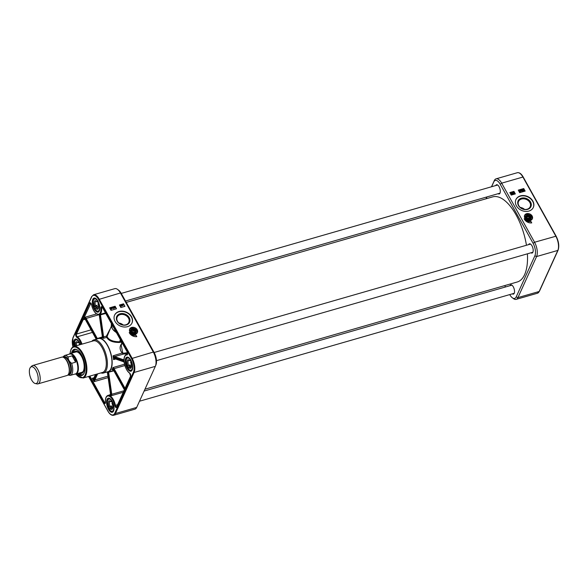<?xml version="1.0" encoding="UTF-8"?>
<svg xmlns="http://www.w3.org/2000/svg" width="588" height="588" viewBox="0 0 588 588"><rect width="100%" height="100%" fill="white"/><g stroke="black" fill="none" stroke-linecap="round" stroke-linejoin="round"><path stroke-width="0.88" d="M144.949 389.219L517.242 281.99A44.291 19.698 -106.1 0 0 527.407 253.818M526.451 245.255A44.291 19.698 -106.1 0 0 492.722 196.862L126.258 302.408M35.265 383.523L36.978 383.89A9.548 4.248 -106.1 0 0 37.992 383.868L67.054 375.497A9.548 4.248 -106.1 0 0 69.266 369.992A9.548 4.248 -106.1 0 0 66.569 360.628A9.548 4.248 -106.1 0 0 61.762 357.144L32.707 365.515A9.548 4.248 -106.1 0 0 31.833 366.037L30.576 367.257A8.702 3.866 -106.1 0 0 31.598 379.951A8.702 3.866 -106.1 0 0 35.265 383.523A8.702 3.866 -106.1 0 0 37.5 374.071A8.702 3.866 -106.1 0 0 30.576 367.257M72.089 355.85C74.433 357.114 75.609 359.224 75.609 362.179L71.64 363.325C69.237 361.569 68.061 359.459 68.112 356.989L72.089 355.85L75.609 362.179M67.855 375.034L70.34 375.379L75.455 373.902A10.341 4.601 -106.1 0 0 77.013 362.693A10.341 4.601 -106.1 0 0 69.729 354.02L64.614 355.497L62.688 357.107M74.845 374.078A10.606 4.719 -106.1 0 0 75.925 374.041A10.606 4.719 -106.1 0 0 77.52 362.546A10.606 4.719 -106.1 0 0 70.053 353.653A10.606 4.719 -106.1 0 0 69.119 354.196M37.992 383.868A9.548 4.248 -106.1 0 0 39.425 373.512A9.548 4.248 -106.1 0 0 32.707 365.515M123.208 324.995A6.394 5.079 24.4 0 0 118.886 323.032M120.172 314.631A6.394 5.079 -155.6 0 1 127.089 316.381A6.394 5.079 -155.6 0 1 128.823 322.364A6.394 5.079 -155.6 0 1 125.832 324.804A6.394 5.079 -155.6 0 1 118.916 323.055A6.394 5.079 -155.6 0 1 117.181 317.072A6.394 5.079 -155.6 0 1 120.172 314.631M126.273 324.958A7.034 5.586 24.4 0 0 126.846 315.058A7.034 5.586 24.4 0 0 116.365 318.079A7.034 5.586 24.4 0 0 126.273 324.958M131.918 323.165A9.548 7.585 24.4 0 0 129.191 314.315A9.548 7.585 24.4 0 0 118.938 311.772A9.548 7.585 24.4 0 0 114.535 315.271M119.07 311.478A9.548 7.585 -155.6 0 1 129.397 314.088A9.548 7.585 -155.6 0 1 131.991 323.025A9.548 7.585 -155.6 0 1 120.158 325.98A9.548 7.585 -155.6 0 1 114.601 315.124A9.548 7.585 -155.6 0 1 119.07 311.478M155.893 364.972A9.283 4.131 -106.1 0 0 155.982 364.766A9.283 4.131 -106.1 0 0 154.115 352.455L121.231 293.375L120.422 292.971L153.306 352.05A10.606 4.719 73.9 0 1 155.438 366.118A10.606 4.719 73.9 0 1 155.342 366.353L136.681 407.418A10.606 4.719 73.9 0 1 134.924 409.167L113.69 415.282A10.606 4.719 -106.1 0 0 115.454 413.533L134.108 372.469A10.606 4.719 -106.1 0 0 132.072 358.166L99.188 299.086A10.606 4.719 -106.1 0 0 93.588 294.757L91.581 296.712A0.529 0.419 -155.6 0 0 91.603 297.065A10.077 4.483 73.9 0 1 98.6 299.505L120.422 292.971A10.606 4.719 73.9 0 0 117.46 289.333A10.606 4.719 73.9 0 0 114.822 288.642L93.588 294.757M129.22 332.521A5.307 4.212 24.4 0 0 135.887 335.035L136.791 336.652A6.365 5.057 -155.6 0 1 129.22 332.521M116.512 308.788L111.029 310.361L109.625 307.833L115.101 306.252L116.512 308.788M124.957 306.355L120.849 307.539L119.438 305.003L123.546 303.82L124.957 306.355M131.661 327.435A4.241 3.374 -155.6 0 1 136.247 328.596A4.241 3.374 -155.6 0 1 137.401 332.565A4.241 3.374 -155.6 0 1 132.146 333.881A4.241 3.374 -155.6 0 1 129.676 329.06A4.241 3.374 -155.6 0 1 131.661 327.435M137.166 332.992A4.241 3.374 24.4 0 0 135.622 329.287A4.241 3.374 24.4 0 0 131.256 328.317A4.241 3.374 24.4 0 0 129.514 329.515M133.902 334.337A3.183 2.528 24.4 0 0 134.549 334.227A3.183 2.528 24.4 0 0 136.034 333.006A3.183 2.528 24.4 0 0 134.182 329.39A3.183 2.528 24.4 0 0 130.242 330.375A3.183 2.528 24.4 0 0 130.646 332.852M130.235 330.382A3.183 2.528 -155.6 0 1 132.212 329.082A3.183 2.528 -155.6 0 1 135.35 330.228A3.183 2.528 -155.6 0 1 136.034 333.021M121.231 293.375A9.283 4.131 -106.1 0 0 118.636 290.193L117.46 289.333M114.866 358.651A0.529 0.456 -70.7 0 1 114.616 358.651A0.529 0.478 -101.1 0 1 114.138 358.261L113.558 359.635L114.733 358.643M124.406 389.726L113.241 369.661A1.595 0.706 -106.1 0 0 113.043 369.36L111.948 369.764L113.227 369.639M124.524 364.222L112.955 367.551L113.337 368.705L113.984 368.404L112.955 367.551A17.64 7.842 73.9 0 1 111.948 369.764L113.433 369.617M127.39 352.697L123.48 353.204L122.73 352.844L121.179 345.193L122.157 343.039M121.319 341.532L120.305 341.496L120.753 340.511M101.886 337.505L101.334 337.666A17.64 7.842 73.9 0 1 103.297 338.35L103.664 337.196L102.973 337.372L103.297 338.35L106.722 337.365A0.529 0.485 149.5 0 0 107.192 336.917L107.185 336.292L106.413 336.115L106.722 337.365C108.648 340.827 112.903 342.525 119.482 342.459L120.393 342.194C121.642 342.26 122.039 342.782 121.584 343.767C119.415 346.677 119.636 349.809 122.238 353.16L123.384 354.094L123.48 353.204M107.185 336.292L111.345 326.134M122.73 352.844L113.021 355.814L113.976 357.144A1.595 0.706 -106.1 0 0 114.19 357.269L124.031 360.709M109.831 329.478L106.413 336.115L103.606 336.924L100.489 314.992A1.058 0.47 73.9 0 1 100.474 314.778L99.747 314.712A1.595 0.706 -106.1 0 0 99.776 315.036L102.893 336.961A1.595 0.706 -106.1 0 0 102.973 337.372A18.169 8.078 -106.1 0 0 102.4 337.174A1.595 0.706 -106.1 0 0 102.371 336.784L99.254 314.852A1.595 0.706 -106.1 0 0 99.218 314.661M102.584 336.821L101.342 337.666L102.371 336.784M85.995 318.101L85.025 317.248L85.341 318.373L85.995 318.101A1.058 0.47 73.9 0 0 86.142 318.417L99.1 314.69M106.362 372.175A17.64 7.842 -106.1 0 0 108.067 372.101A17.64 7.842 -106.1 0 0 110.441 370.197A17.64 7.842 -106.1 0 0 109.706 349.934A17.64 7.842 -106.1 0 0 98.299 338.203A17.64 7.842 -106.1 0 0 96.822 339.041M93.845 339.901L98.409 338.585A17.243 7.666 73.9 0 1 110.551 353.028A17.243 7.666 73.9 0 1 107.957 371.719L103.392 373.035A17.243 7.666 -106.1 0 0 105.987 354.344A17.243 7.666 -106.1 0 0 93.845 339.901A17.243 7.666 -106.1 0 0 91.853 341.305M100.96 372.91A17.243 7.666 -106.1 0 0 103.392 373.035M73.978 346.45A16.442 7.313 -106.1 0 1 85.554 360.231A16.442 7.313 -106.1 0 1 83.077 378.055L102.481 372.469A16.442 7.313 -106.1 0 0 104.958 354.637A16.442 7.313 -106.1 0 0 93.382 340.864L73.978 346.45C72.993 346.567 72.001 347.545 71.001 349.375L69.972 353.675M107.898 372.145A1.595 0.706 -106.1 0 0 107.927 372.388L111.036 394.32A1.595 0.706 -106.1 0 0 111.103 394.651L111.404 395.687L111.801 394.504L111.103 394.651A10.606 4.719 -106.1 0 0 110.544 394.46A1.595 0.706 -106.1 0 0 110.522 394.136L107.406 372.226M110.735 394.129L109.522 395.026L110.522 394.136M97.38 338.614L86.142 318.417L85.547 318.843A1.595 0.706 -106.1 0 1 85.341 318.373L83.959 319.6L85.047 319.211M93.823 378.393L92.294 378.253L93.543 379.017A0.529 0.47 -123.7 0 1 93.683 378.466L93.705 378.451M95.499 374.483L93.69 378.451A0.529 0.419 -155.6 0 0 93.72 378.797A1.595 0.706 -106.1 0 1 93.543 379.017L94.168 381.627L94.815 380.179A1.058 0.47 73.9 0 1 94.881 379.936L97.637 373.865M120.393 342.194L120.305 341.496L119.386 341.76C113.212 341.746 109.147 340.129 107.192 336.917M100.474 314.778L99.747 314.712A10.606 4.719 -106.1 0 1 99.409 314.609M102.386 336.924L98.299 338.203M96.506 313.948L85.025 317.248L83.959 319.6L85.245 319.358M96.285 339.195L85.282 319.431A1.595 0.706 -106.1 0 0 85.025 319.056L85.385 319.615M94.007 377.761L92.294 378.253L94.168 381.627L108.111 377.614M96.689 374.137L94.19 379.642A1.595 0.706 -106.1 0 0 94.095 380.01L94.815 380.179M123.928 390.777L111.757 394.283L108.64 372.351A1.058 0.47 73.9 0 1 108.618 372.094L108.045 371.77M108.618 372.094L113.631 370.499M110.529 394.232L109.522 395.026A10.077 4.483 73.9 0 1 111.404 395.687L123.245 392.27M125.046 388.315L114.094 368.647L113.506 369.073A1.595 0.706 -106.1 0 1 113.337 368.705A18.169 8.078 -106.1 0 1 113.043 369.36L113.344 369.845M124.017 359.929L114.579 356.629A1.058 0.47 73.9 0 1 114.432 356.548L113.021 355.814A17.64 7.842 73.9 0 1 113.558 359.635L115.682 359.025M114.432 356.548A0.529 0.397 129.3 0 0 113.976 357.144A18.169 8.078 -106.1 0 1 114.138 358.261A1.595 0.706 -106.1 0 1 114.337 358.283L124.105 361.694M123.546 303.82L119.496 305.113M124.832 306.392L123.48 303.967M115.101 306.252L109.684 307.943M116.38 308.825L115.035 306.399M123.09 305.606L122.106 305.642L122.385 304.341L123.09 305.606L122.157 305.525L122.245 304.378M121.922 305.966L121.451 304.584M121.113 306.157L120.863 305.253L120.224 305.437L120.511 304.878L121.473 305.635L121.238 306.164L120.599 305.936L121.297 305.694L120.584 305.003L120.283 305.319L120.511 304.878M121.473 305.635L121.179 306.282L121.422 305.753L121.179 306.282L120.599 305.936M123.149 304.643L122.752 304.239M123.458 304.555L123.061 304.143M115.13 307.223L114.601 308.068L114.322 306.701L115.13 307.223L114.66 307.95L114.322 306.701M111.933 308.134L111.647 308.972L110.948 309.126L110.912 307.664L111.61 307.517L111.933 308.134L111.595 309.09L111.882 308.252L111.595 309.09L111.095 309.075M111.081 309.17L110.566 308.626L110.912 307.664M113.087 308.531L112.08 307.994L112.382 307.259L113.087 308.531L112.139 307.877L112.271 307.296L111.999 307.84M113.859 307.201L113.241 307.208L113.315 307.708L114.19 307.737L113.998 308.296L113.028 307.245L113.859 307.201L113.183 307.326M114.19 307.737L113.947 308.413L114.131 307.855L113.947 308.413L113.131 307.936L113.293 306.995M122.672 305.209L122.245 305.334L122.355 304.635L122.672 305.209M122.569 305.238L122.326 304.804M113.477 307.943L114.021 307.796L113.925 308.171L113.594 307.59L113.425 308.061M113.969 307.914L113.543 307.708M111.492 307.891L111.375 308.854L111.492 307.891M111.367 307.825L110.757 308.568M110.809 308.45L110.941 307.921M111.058 308.737L111.308 307.943M114.41 307.428L114.388 306.833L114.954 307.267L114.969 307.869L114.41 307.428M114.903 307.384L114.337 306.951M136.651 336.667L135.821 335.182A5.307 4.212 -155.6 0 1 129.61 333.264M77.351 373.63A13.634 6.064 -106.1 0 0 84.238 372.924A13.634 6.064 -106.1 0 0 83.893 360.709A13.634 6.064 -106.1 0 0 77.689 350.176A13.634 6.064 -106.1 0 0 72.037 351.536A13.634 6.064 -106.1 0 0 71.479 353.241M72.052 353.079A13.259 5.895 73.9 0 1 72.515 351.742A13.259 5.895 73.9 0 1 74.72 349.551A13.259 5.895 73.9 0 1 77.851 350.301M84.312 372.733A13.259 5.895 73.9 0 1 82.063 375.034A13.259 5.895 73.9 0 1 77.925 373.468M76.874 349.757A13.156 5.851 -106.1 0 0 72.265 353.013L74.83 349.522A13.259 5.895 -106.1 0 0 72.743 351.675A13.259 5.895 -106.1 0 0 72.596 352.028M78.946 374.064A13.259 5.895 -106.1 0 0 82.173 375.004L78.116 373.417A13.156 5.851 -106.1 0 0 83.775 373.711M79.527 373.005A11.539 5.13 -106.1 0 0 81.791 373.321A11.539 5.13 -106.1 0 0 81.423 355.872A11.539 5.13 -106.1 0 0 75.404 351.146A11.539 5.13 -106.1 0 0 73.654 352.616M80.483 372.733A10.981 4.88 -106.1 0 0 81.225 372.821A10.981 4.88 -106.1 0 0 83.445 360.834A10.981 4.88 -106.1 0 0 75.191 351.867A10.981 4.88 -106.1 0 0 74.61 352.344M131.043 360.701L129.639 360.657A4.469 1.985 -106.1 0 0 129.059 360.099A4.469 1.985 -106.1 0 0 127.023 361.113A4.469 1.985 -106.1 0 0 127.743 365.942L129.985 364.847A3.668 1.632 -106.1 0 0 130.955 366.442L128.721 367.537A4.469 1.985 -106.1 0 0 131.205 367.551A4.469 1.985 -106.1 0 0 130.617 362.252L131.043 361.069A6.365 2.83 73.9 0 1 132.109 368.889A6.365 2.83 73.9 0 1 128.302 368.72L128.721 367.537M131.344 367.074A3.668 1.632 73.9 0 1 130.881 367.426A3.668 1.632 73.9 0 1 129.588 366.839M128.61 365.244A3.668 1.632 73.9 0 1 128.853 360.37A3.668 1.632 73.9 0 1 129.426 360.422M129.448 366.949A6.63 2.947 73.9 0 1 129.316 366.691L127.493 367.221L127.743 365.942M129.639 360.657L130.352 359.246M127.493 367.221L127.324 367.125A6.365 2.83 73.9 0 1 126.251 359.305A6.365 2.83 73.9 0 1 130.066 359.474M129.985 364.847L129.316 366.691M98.336 301.997L97.093 302.019A4.469 1.985 -106.1 0 0 96.175 301.019A4.469 1.985 -106.1 0 0 94.198 301.798A4.469 1.985 -106.1 0 0 94.609 306.23L96.895 305.238A3.668 1.632 -106.1 0 0 97.792 307.017L95.499 308.009A4.469 1.985 -106.1 0 0 98.314 308.465A4.469 1.985 -106.1 0 0 97.99 303.798L98.541 302.857A6.365 2.83 73.9 0 1 98.975 310.354A6.365 2.83 73.9 0 1 94.94 308.95L95.499 308.009M98.461 307.994A3.668 1.632 73.9 0 1 97.998 308.347A3.668 1.632 73.9 0 1 96.417 307.414M95.528 305.635A3.668 1.632 73.9 0 1 95.969 301.291A3.668 1.632 73.9 0 1 96.542 301.343M96.358 307.458A6.63 2.947 73.9 0 1 96.028 306.716L94.205 307.237L94.609 306.23M97.093 302.019L97.953 300.88M94.205 307.237L94.051 307.171A6.365 2.83 73.9 0 1 93.617 299.682A6.365 2.83 73.9 0 1 97.652 301.078M96.895 305.238L96.028 306.716M79.578 342.826L78.241 342.804A4.469 1.985 -106.1 0 0 77.513 342.076A4.469 1.985 -106.1 0 0 75.573 345.994M76.602 345.693A3.668 1.632 73.9 0 1 77.315 342.348A3.668 1.632 73.9 0 1 77.888 342.4M78.241 342.804L79.013 341.503M79.961 343.179L79.189 344.487A4.469 1.985 -106.1 0 1 79.351 344.906M112.396 401.78L111.007 401.736A4.469 1.985 -106.1 0 0 110.397 401.156A4.469 1.985 -106.1 0 0 108.368 402.155A4.469 1.985 -106.1 0 0 109.074 406.962L111.316 405.874A3.668 1.632 -106.1 0 0 112.286 407.484L110.044 408.572A4.469 1.985 -106.1 0 0 112.543 408.609A4.469 1.985 -106.1 0 0 111.977 403.346L112.411 402.177A6.365 2.83 73.9 0 1 113.44 409.983A6.365 2.83 73.9 0 1 109.618 409.74L110.044 408.572M112.69 408.138A3.668 1.632 73.9 0 1 112.227 408.484A3.668 1.632 73.9 0 1 110.919 407.881M109.941 406.271A3.668 1.632 73.9 0 1 110.199 401.435A3.668 1.632 73.9 0 1 110.772 401.486M110.787 407.984A6.63 2.947 73.9 0 1 110.64 407.705L108.809 408.226L109.074 406.962M111.007 401.736L111.727 400.34M108.809 408.226L108.648 408.131A6.365 2.83 73.9 0 1 107.611 400.325A6.365 2.83 73.9 0 1 111.433 400.568M111.316 405.874L110.64 407.705M132.469 329.765A2.337 1.852 24.4 0 0 131.609 332.874A2.337 1.852 24.4 0 0 135.343 332.44A2.337 1.852 24.4 0 0 132.469 329.765M135.203 332.051A2.176 1.727 -155.6 0 1 135.078 332.683A2.176 1.727 -155.6 0 1 132.381 333.352A2.176 1.727 -155.6 0 1 131.117 330.882A2.176 1.727 -155.6 0 1 131.506 330.375M134.601 333.109A2.124 1.683 24.4 0 0 135.086 332.543A2.124 1.683 24.4 0 0 133.851 330.125A2.124 1.683 24.4 0 0 131.22 330.787A2.124 1.683 24.4 0 0 132.05 332.97A2.124 1.683 24.4 0 0 134.601 333.109M134.534 332.911A1.962 1.558 -155.6 0 1 131.359 331.72A1.962 1.558 -155.6 0 1 133.689 330.096A1.962 1.558 -155.6 0 1 134.534 332.911M134.623 331.463L134.24 332.617L132.807 332.734L131.756 331.683L132.146 330.529L133.579 330.419L134.623 331.463L134.093 332.632M133.689 332.661L132.91 331.882L132.028 331.955M133.579 330.419L132.91 331.882M524.555 209.401A6.394 5.079 24.4 0 0 520.233 207.439M528.869 211.07A9.548 7.585 -155.6 0 1 518.535 208.461A9.548 7.585 -155.6 0 1 515.948 199.523A9.548 7.585 -155.6 0 1 527.774 196.568A9.548 7.585 -155.6 0 1 533.331 207.424A9.548 7.585 -155.6 0 1 528.869 211.07M533.265 207.571A9.548 7.585 24.4 0 0 527.642 196.862A9.548 7.585 24.4 0 0 515.882 199.677M525.187 216.634A3.183 2.528 -155.6 0 1 526.672 215.421A3.183 2.528 -155.6 0 1 531.162 218.332A3.183 2.528 -155.6 0 1 530.986 219.265A3.183 2.528 24.4 0 0 530.126 216.274A3.183 2.528 24.4 0 0 526.679 215.406A3.183 2.528 24.4 0 0 525.194 216.619A3.183 2.528 24.4 0 0 525.591 219.096M528.855 220.581A3.183 2.528 24.4 0 0 530.986 219.251M530.369 220.434A4.241 3.374 -155.6 0 1 525.775 219.273A4.241 3.374 -155.6 0 1 524.628 215.304A4.241 3.374 -155.6 0 1 529.884 213.988A4.241 3.374 -155.6 0 1 532.353 218.809A4.241 3.374 -155.6 0 1 530.369 220.434M532.111 219.236A4.241 3.374 24.4 0 0 529.487 214.87A4.241 3.374 24.4 0 0 524.467 215.759M496.029 185.47A4.645 2.065 73.9 0 1 496.72 184.852A4.645 2.065 73.9 0 1 497.801 185.11M500.072 192.982A4.645 2.065 73.9 0 1 499.293 193.775A4.645 2.065 73.9 0 1 498.374 193.621M498.087 193.709A4.8 2.131 -106.1 0 0 500.043 193.062A4.8 2.131 -106.1 0 0 499.918 188.763A4.8 2.131 -106.1 0 0 497.735 185.058A4.8 2.131 -106.1 0 0 495.743 185.536A4.8 2.131 -106.1 0 0 495.735 185.551M528.913 244.549A4.645 2.065 73.9 0 1 529.604 243.932A4.645 2.065 73.9 0 1 530.692 244.189M532.956 252.061A4.645 2.065 73.9 0 1 532.177 252.855A4.645 2.065 73.9 0 1 531.258 252.708M530.971 252.789A4.8 2.131 -106.1 0 0 532.926 252.149A4.8 2.131 -106.1 0 0 532.801 247.842A4.8 2.131 -106.1 0 0 530.619 244.138A4.8 2.131 -106.1 0 0 528.627 244.615A4.8 2.131 -106.1 0 0 528.619 244.63M510.259 285.606A4.645 2.065 73.9 0 1 510.95 284.996A4.645 2.065 73.9 0 1 512.03 285.254M514.302 293.125A4.645 2.065 73.9 0 1 513.522 293.912A4.645 2.065 73.9 0 1 512.604 293.765M512.31 293.846A4.8 2.131 -106.1 0 0 514.272 293.206A4.8 2.131 -106.1 0 0 514.147 288.906A4.8 2.131 -106.1 0 0 511.964 285.195A4.8 2.131 -106.1 0 0 509.972 285.672A4.8 2.131 -106.1 0 0 509.965 285.695M486.129 198.759L486.967 196.906M491.59 186.749L493.758 181.971A9.283 4.131 73.9 0 1 500.197 184.22L533.088 243.3A9.283 4.131 73.9 0 1 534.86 255.817L516.205 296.881A9.283 4.131 73.9 0 1 512.361 297.807A9.283 4.131 73.9 0 1 509.767 294.625L509.745 294.588M505.511 286.973L504.739 285.592M512.361 297.807L513.537 298.667A10.606 4.719 -106.1 0 0 516.176 299.358A10.606 4.719 -106.1 0 0 517.94 297.609L536.594 256.544A10.606 4.719 -106.1 0 0 534.558 242.241L501.674 183.162A10.606 4.719 -106.1 0 0 496.074 178.833A10.606 4.719 -106.1 0 0 494.31 180.582L491.502 186.771M486.886 196.936L486.041 198.781M524.165 218.765A5.307 4.212 24.4 0 0 530.839 221.279L531.736 222.896A6.365 5.057 -155.6 0 1 524.165 218.765M518.271 190.13L523.746 188.55L525.158 191.085L519.682 192.666L518.271 190.13M509.825 192.563L513.934 191.379L515.345 193.915L511.229 195.098L509.825 192.563M513.5 193.239L513.258 192.805M515.213 193.952L513.868 191.526L509.884 192.673M523.798 190.777L523.085 189.887M525.033 191.122L523.68 188.697L518.329 190.24M514.022 193.606L513.037 193.643L513.317 192.342L514.022 193.606L513.089 193.525L513.177 192.379M512.854 193.966L512.383 192.585M512.045 194.158L511.847 193.136L511.215 193.32L511.442 192.879L512.405 193.636L512.17 194.165L511.531 193.937L512.229 193.695L511.847 193.136L511.156 193.437L511.442 192.879M512.405 193.636L512.111 194.283L512.354 193.753L512.111 194.283L511.531 193.937M520.395 191.739L520.321 190.806M519.954 191.541L520.248 190.622L519.638 191.365M522.754 191.078L522.85 190.71L522.306 190.857M524.011 190.012L523.489 190.865L523.202 189.498L524.011 190.012L523.54 190.747L523.202 189.498M520.814 190.924L520.527 191.769L519.836 191.916L519.799 190.453L520.498 190.314L520.814 190.924L520.476 191.879L520.762 191.041L519.983 191.872M519.968 191.96L519.454 191.423L519.799 190.453M521.975 191.328L520.88 190.637L521.262 190.056L521.975 191.328L521.019 190.666L521.159 190.086L520.88 190.637M522.747 189.998L522.122 190.005L522.203 190.505L523.07 190.534L522.886 191.085L521.916 190.034L522.747 189.998L522.07 190.122M523.07 190.534L522.828 191.203L523.019 190.652L522.828 191.203L522.012 190.725L522.181 189.792M513.603 193.209L513.177 193.334L513.287 192.636L513.603 193.209M522.357 190.74L522.901 190.593L522.805 190.96L522.423 190.505M520.373 190.688L520.079 191.607L520.373 190.688M520.578 191.1L520.446 191.622M519.689 191.247L519.829 190.718M523.291 190.218L523.276 189.623L523.857 190.659L523.291 190.218M523.783 190.181L523.857 190.659M531.596 222.911L530.773 221.426A5.307 4.212 -155.6 0 1 524.562 219.508M527.179 209.21A6.394 5.079 -155.6 0 1 520.255 207.461A6.394 5.079 -155.6 0 1 518.52 201.478A6.394 5.079 -155.6 0 1 521.512 199.031A6.394 5.079 -155.6 0 1 528.436 200.78A6.394 5.079 -155.6 0 1 530.17 206.77A6.394 5.079 -155.6 0 1 527.179 209.21M521.394 198.171A7.034 5.586 24.4 0 0 520.821 208.079A7.034 5.586 24.4 0 0 531.302 205.058A7.034 5.586 24.4 0 0 521.394 198.171M529.354 216.759A1.962 1.558 -155.6 0 1 528.81 219.427A1.962 1.558 -155.6 0 1 526.267 217.273A1.962 1.558 -155.6 0 1 529.354 216.759M527.627 216.568L529.082 216.987L529.604 218.244L528.663 219.074L527.201 218.648L526.679 217.398L527.627 216.568L526.951 218.038L528.421 218.457L528.671 219.067M529.413 216.759A2.124 1.683 24.4 0 0 526.172 217.031A2.124 1.683 24.4 0 0 527.407 219.442A2.124 1.683 24.4 0 0 530.038 218.787A2.124 1.683 24.4 0 0 529.413 216.759M529.082 216.987L528.421 218.457M530.347 218.214A2.337 1.852 24.4 0 0 526.899 216.134A2.337 1.852 24.4 0 0 527.017 219.464A2.337 1.852 24.4 0 0 530.347 218.214M530.155 218.295A2.176 1.727 -155.6 0 1 530.031 218.927A2.176 1.727 -155.6 0 1 527.333 219.596A2.176 1.727 -155.6 0 1 526.069 217.126A2.176 1.727 -155.6 0 1 526.458 216.619M69.024 372.748A8.702 3.866 -106.1 0 0 64.893 358.423M66.657 360.775A8.916 3.962 73.9 0 1 66.738 360.914A8.916 3.962 73.9 0 1 69.259 369.661A8.916 3.962 73.9 0 1 69.259 369.823M63.68 357.475L63.886 357.416A8.702 3.866 73.9 0 1 70.009 364.707A8.702 3.866 73.9 0 1 68.7 374.137L68.495 374.196M68.326 374.483A9.121 4.057 -106.1 0 0 70.553 364.553A9.121 4.057 -106.1 0 0 63.379 357.32M63.137 357.225A9.386 4.175 73.9 0 1 70.67 364.516A9.386 4.175 73.9 0 1 68.171 374.696M70.34 375.379A10.341 4.601 -106.1 0 0 71.64 363.325M68.112 356.989A10.341 4.601 -106.1 0 0 64.614 355.497M154.115 352.455L153.306 352.05L131.484 358.592A10.077 4.483 73.9 0 1 133.417 372.182L114.763 413.239A0.529 0.419 24.4 0 0 115.454 413.533L136.681 407.418M155.342 366.353L134.108 372.469A0.529 0.419 -155.6 0 1 133.417 372.182M98.6 299.505L131.484 358.592M72.978 346.905A10.077 4.483 73.9 0 1 72.949 338.122A0.529 0.419 -155.6 0 1 72.927 337.769L91.581 296.712M72.949 338.122L91.603 297.065M114.763 413.239A10.077 4.483 73.9 0 1 107.766 410.791L107.869 410.983M107.766 410.791L88.648 376.452M125.714 358.342A7.321 3.256 -106.1 0 0 128.978 370.58A7.321 3.256 -106.1 0 0 132.168 363.568A7.321 3.256 -106.1 0 0 125.714 358.342M80.35 344.612A7.321 3.256 -106.1 0 0 74.169 340.32A7.321 3.256 -106.1 0 0 74.117 346.413M107.06 399.399A7.321 3.256 -106.1 0 0 110.323 411.637A7.321 3.256 -106.1 0 0 113.513 404.632A7.321 3.256 -106.1 0 0 107.06 399.399M92.831 299.255A7.321 3.256 -106.1 0 0 96.094 311.5A7.321 3.256 -106.1 0 0 99.284 304.488A7.321 3.256 -106.1 0 0 92.831 299.255M89.163 376.305L103.863 402.721A2.124 0.941 -106.1 0 0 104.995 403.581A2.124 0.941 -106.1 0 0 105.472 402.214A9.548 4.248 73.9 0 1 109.008 396.121A9.548 4.248 73.9 0 1 114.733 405.455A2.124 0.941 -106.1 0 0 115.667 407.315A2.124 0.941 -106.1 0 0 116.659 407.19L130.58 376.54A2.124 0.941 -106.1 0 0 130.543 374.571A2.124 0.941 -106.1 0 0 129.514 372.91A9.548 4.248 73.9 0 1 124.266 362.524A9.548 4.248 73.9 0 1 126.957 354.917A2.124 0.941 -106.1 0 0 127.596 353.836A2.124 0.941 -106.1 0 0 127.052 351.69L102.503 307.583A2.124 0.941 -106.1 0 0 101.371 306.723A2.124 0.941 -106.1 0 0 100.893 308.09A9.548 4.248 73.9 0 1 97.365 314.183A9.548 4.248 73.9 0 1 91.632 304.849A2.124 0.941 -106.1 0 0 90.699 302.989A2.124 0.941 -106.1 0 0 89.714 303.114L75.786 333.764A2.124 0.941 -106.1 0 0 75.823 335.733A2.124 0.941 -106.1 0 0 76.852 337.394A9.548 4.248 73.9 0 1 81.306 344.34M107.611 399.634A6.894 3.065 73.9 0 1 108.758 398.488L111.272 399.965C114.329 405.838 114.763 409.762 112.573 411.747A6.894 3.065 73.9 0 1 108.258 407.513A6.894 3.065 73.9 0 1 107.611 399.634M74.661 346.251A6.894 3.065 73.9 0 1 74.727 340.548A6.894 3.065 73.9 0 1 75.867 339.408L77.204 339.739L78.388 340.886L80.306 344.627M93.382 299.49A6.894 3.065 73.9 0 1 94.528 298.351L97.042 299.821C100.1 305.694 100.533 309.619 98.343 311.603A6.894 3.065 73.9 0 1 94.029 307.377A6.894 3.065 73.9 0 1 93.382 299.49M126.266 358.57A6.894 3.065 73.9 0 1 127.412 357.43L129.926 358.908C132.984 364.773 133.417 368.705 131.227 370.683A6.894 3.065 73.9 0 1 126.912 366.456A6.894 3.065 73.9 0 1 126.266 358.57M116.659 407.19A0.529 0.419 -155.6 0 1 116.63 406.837L116.615 406.903A1.595 0.706 73.9 0 1 115.432 405.33L117.6 404.713M130.705 376.026A0.529 0.419 24.4 0 0 130.58 376.54M111.948 369.764L112.911 369.492M113.984 368.404A1.058 0.47 73.9 0 0 114.094 368.647L124.877 365.545M127.148 351.874L127.383 354.27A1.595 0.706 73.9 0 1 127.302 354.27A10.077 4.483 -106.1 0 0 126.618 354.344L127.464 354.101M126.957 354.917A0.529 0.47 93 0 1 127.302 354.27L127.405 354.241M91.618 304.79L91.574 304.834C92.478 308.737 93.984 311.662 96.087 313.61L99.313 314.631A10.077 4.483 -106.1 0 0 101.621 308.127L102.577 307.855M100.893 308.09L101.621 308.127A1.595 0.706 73.9 0 1 101.967 307.105M116.203 332.345A9.018 7.166 -155.6 0 1 111.426 323.753M120.312 339.724L119.482 342.459M114.19 357.269A0.529 0.456 109.3 0 1 114.579 356.629L123.384 354.094L127.522 353.667M81.989 344.142A10.077 4.483 -106.1 0 0 77.278 336.777A1.595 0.706 73.9 0 1 76.506 335.527A1.595 0.706 73.9 0 1 76.477 334.05L90.831 303.283M89.714 303.114A0.529 0.419 -155.6 0 0 90.405 303.401A1.595 0.706 73.9 0 1 90.648 303.143L91.632 304.849M107.905 376.18L94.881 379.936A0.529 0.419 24.4 0 1 94.19 379.642M103.664 337.196A1.058 0.47 73.9 0 1 103.606 336.924L102.893 336.961M99.776 315.036L105.715 313.492M102.349 336.652L99.254 314.852M85.547 318.843L96.799 339.048M85.282 319.431L96.219 339.217M93.72 378.797L95.712 374.416M111.801 394.504A1.058 0.47 73.9 0 1 111.757 394.283L111.036 394.32M107.927 372.388L113.829 370.859M110.5 394.011L107.347 372.226M113.506 369.073L124.671 389.138M113.241 369.661L124.369 389.8M124.134 361.98L114.616 358.651A0.529 0.456 -70.7 0 1 114.337 358.283M114.733 405.455L115.432 405.33A10.077 4.483 -106.1 0 0 107.964 395.408L110.162 394.776M105.274 402.949A1.595 0.706 73.9 0 1 104.451 402.295L105.392 402.023M103.863 402.721L104.451 402.295L89.876 376.099M76.852 337.394A0.529 0.426 121.9 0 1 77.278 336.777L92.434 332.411M75.786 333.764A0.529 0.419 -155.6 0 0 76.477 334.05L91.015 329.868M116.63 406.837L130.558 376.188L129.691 373.226A0.529 0.426 -58.1 0 1 129.514 372.91M102.606 307.774L127.052 351.69M101.989 307.098L102.503 307.583M70.068 353.653A15.913 7.078 73.9 0 1 71.023 349.728A15.913 7.078 73.9 0 1 81.467 352.565A15.913 7.078 73.9 0 1 85.679 373.409A15.913 7.078 73.9 0 1 75.94 374.041L81.93 372.314M75.999 351.073A11.503 5.116 -106.1 0 0 75.043 351.962M81.048 372.821A11.503 5.116 -106.1 0 0 82.335 373.064M81.225 372.821L82.217 372.807A11.238 4.998 -106.1 0 0 82.754 372.733M76.536 351.132A11.238 4.998 -106.1 0 0 76.043 351.359L75.191 351.867M80.901 372.608A10.768 4.785 -106.1 0 0 84.231 367.228A10.768 4.785 -106.1 0 0 81.46 356.232A10.768 4.785 -106.1 0 0 75.029 352.219M78.123 352.322A10.613 4.719 -106.1 0 0 75.896 351.969M81.769 372.358A10.613 4.719 -106.1 0 0 83.467 370.881M129.478 369.874A6.63 2.947 -106.1 0 0 131.242 370.403A6.63 2.947 -106.1 0 0 132.278 369.44M128.963 357.923A6.63 2.947 -106.1 0 0 127.574 357.658A6.63 2.947 -106.1 0 0 126.354 359.048M96.594 310.795A6.63 2.947 -106.1 0 0 98.358 311.324A6.63 2.947 -106.1 0 0 99.394 310.361M96.079 298.844A6.63 2.947 -106.1 0 0 94.69 298.579A6.63 2.947 -106.1 0 0 93.47 299.961M77.425 339.901A6.63 2.947 -106.1 0 0 76.036 339.636A6.63 2.947 -106.1 0 0 74.816 341.025M74.757 346.229A6.365 2.83 73.9 0 1 75.205 340.408A6.365 2.83 73.9 0 1 78.718 341.724M79.667 343.399A6.365 2.83 73.9 0 1 80.166 344.671M110.823 410.939A6.63 2.947 -106.1 0 0 112.587 411.46A6.63 2.947 -106.1 0 0 113.624 410.498M110.309 398.98A6.63 2.947 -106.1 0 0 108.92 398.715A6.63 2.947 -106.1 0 0 107.7 400.105M131.058 333.22A3.102 2.462 -155.6 0 1 132.241 329.126A3.102 2.462 -155.6 0 1 136.093 331.654A3.102 2.462 -155.6 0 1 133.351 334.263M516.205 296.881L517.94 297.609L539.167 291.494A10.606 4.719 73.9 0 1 537.41 293.243L516.176 299.358M534.86 255.817L536.594 256.544L557.821 250.429L539.167 291.494A0.529 0.419 -155.6 0 0 539.416 291.288L558.071 250.231A0.529 0.419 -155.6 0 1 557.821 250.429A10.606 4.719 73.9 0 0 555.792 236.126L522.908 177.047L556.013 236.097M533.088 243.3L534.558 242.241L556.123 236.163L523.239 177.076C521.394 173.805 519.417 172.35 517.308 172.718A10.606 4.719 73.9 0 1 522.908 177.047L501.674 183.162L500.197 184.22M493.758 181.971L494.31 180.582M558.041 249.878A10.077 4.483 -106.1 0 0 556.116 236.288L556.123 236.163C558.762 241.477 559.416 246.166 558.071 250.231A0.529 0.419 -155.6 0 0 558.041 249.878M526.01 219.471A3.102 2.462 -155.6 0 1 526.87 215.429A3.102 2.462 -155.6 0 1 531.089 218.302A3.102 2.462 -155.6 0 1 528.303 220.507M76.058 351.925L70.053 353.653M155.982 364.766L155.438 366.118M72.927 337.769L72.927 346.942M113.69 415.282C111.58 415.65 109.603 414.195 107.758 410.924L88.582 376.467M116.402 332.698L112.279 328.788L111.419 323.738M99.313 314.631L105.377 312.889M101.665 337.593L102.327 337.042M84.643 319.277L85.084 319.277M129.691 373.226C125.112 370.381 121.135 356.791 126.618 354.344M107.964 395.408C106.061 396.165 105.201 398.407 105.399 402.118L105.296 402.942M83.077 378.055L75.845 374.064M75.654 352.065C77.44 351.381 79.373 352.785 81.46 356.269C85.142 362.451 84.981 372.476 81.511 372.41M128.191 357.482L127.574 357.658C125.369 359.915 125.288 363.09 127.324 367.191M131.866 370.227L131.242 370.403C130.22 370.558 129.242 370.021 128.302 368.801M95.307 298.403L94.69 298.579C92.61 300.527 92.389 303.408 94.043 307.223M98.982 311.14L98.358 311.324C97.498 311.721 96.358 310.949 94.933 309.009M76.653 339.46L75.301 340.092L74.602 341.4L74.727 346.236M109.537 398.539L108.92 398.715C106.722 400.95 106.626 404.11 108.64 408.204M113.212 411.284L112.587 411.46C111.566 411.615 110.573 411.071 109.618 409.821M134.873 333.006L135.086 332.543M131.006 331.25L131.22 330.787M530.516 244.086L154.137 352.491M532.868 252.245L156.482 360.65M497.632 185.007L121.253 293.412M499.984 193.158L125.487 301.027M511.861 285.143L144.111 391.064M514.213 293.302L139.496 401.229M496.074 178.833L517.308 172.718M539.416 291.288L537.41 293.243M529.825 219.251L530.038 218.787M525.959 217.494L526.172 217.031"/></g></svg>
